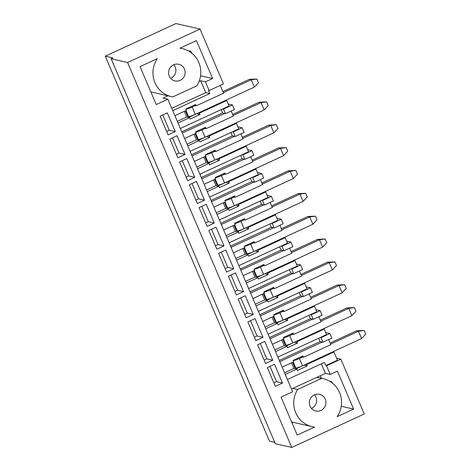 <?xml version="1.0" encoding="UTF-8"?>
<svg xmlns="http://www.w3.org/2000/svg" width="471" height="471" viewBox="0 0 471 471"><rect width="100%" height="100%" fill="white"/><g stroke="black" fill="none" stroke-linecap="round" stroke-linejoin="round"><path stroke-width="0.71" d="M292.603 362.305L294.928 367.763L295.764 367.957A6.029 0.877 -23.1 0 0 302.565 365.802L361.616 338.543L365.726 334.127L364.165 330.465L358.496 331.225L356.588 330.789L330.118 343.012M293.192 360.639A6.029 0.877 -23.1 0 0 299.444 358.49L302.576 357.042M356.588 330.789L364.165 330.465M361.616 338.543L358.496 331.225L330.583 344.113M282.847 339.45L285.179 344.907L286.015 345.096A6.029 0.877 -23.1 0 0 292.815 342.947L351.866 315.682L355.976 311.266L354.416 307.61L348.746 308.37L346.839 307.934L320.362 320.15M283.442 337.784A6.029 0.877 -23.1 0 0 289.694 335.629L292.827 334.186M346.839 307.934L354.416 307.61M351.866 315.682L348.746 308.37L320.833 321.251M273.098 316.589L275.429 322.046L276.265 322.241A6.029 0.877 -23.1 0 0 283.065 320.086L342.117 292.827L346.226 288.405L344.666 284.749L338.996 285.508L337.089 285.073L310.613 297.295M273.692 314.922A6.029 0.877 -23.1 0 0 279.945 312.773L283.077 311.325M337.089 285.073L344.666 284.749M342.117 292.827L338.996 285.508L311.084 298.396M263.348 293.733L265.679 299.191L266.515 299.379A6.029 0.877 -23.1 0 0 273.315 297.23L332.367 269.965L336.477 265.55L334.916 261.894L329.247 262.653L327.339 262.217L300.863 274.434M263.943 292.067A6.029 0.877 -23.1 0 0 270.195 289.912L273.327 288.47M327.339 262.217L334.916 261.894M332.367 269.965L329.247 262.653L301.334 275.535M253.598 270.872L255.93 276.33L256.766 276.524A6.029 0.877 -23.1 0 0 263.566 274.369L322.617 247.104L326.727 242.689L325.167 239.032L319.497 239.792L317.589 239.356L291.113 251.579M254.193 269.206A6.029 0.877 -23.1 0 0 260.445 267.057L263.577 265.609M317.589 239.356L325.167 239.032M322.617 247.104L319.497 239.792L291.584 252.68M243.848 248.017L246.18 253.475L247.016 253.663A6.029 0.877 -23.1 0 0 253.816 251.514L312.868 224.249L316.977 219.833L315.417 216.177L309.747 216.931L307.84 216.495L281.364 228.718M244.443 246.351A6.029 0.877 -23.1 0 0 250.696 244.196L253.828 242.753M307.84 216.495L315.417 216.177M312.868 224.249L309.747 216.931L281.835 229.819M234.099 225.156L236.43 230.613L237.26 230.802A6.029 0.877 -23.1 0 0 244.066 228.653L303.118 201.388L307.227 196.972L305.667 193.316L299.998 194.076L298.09 193.64L271.614 205.862M234.693 223.49A6.029 0.877 -23.1 0 0 240.946 221.341L244.078 219.892M298.09 193.64L305.667 193.316M303.118 201.388L299.998 194.076L272.085 206.963M224.349 202.3L226.681 207.752L227.511 207.946A6.029 0.877 -23.1 0 0 234.311 205.792L293.368 178.533L297.478 174.117L295.918 170.461L290.248 171.214L288.34 170.779L261.864 183.001M224.944 200.634A6.029 0.877 -23.1 0 0 231.196 198.479L234.322 197.031M288.34 170.779L295.918 170.461M293.368 178.533L290.248 171.214L262.335 184.102M214.599 179.439L216.931 184.897L217.761 185.085A6.029 0.877 -23.1 0 0 224.561 182.936L283.619 155.671L287.728 151.256L286.168 147.6L280.498 148.359L278.585 147.923L252.115 160.146M215.194 177.773A6.029 0.877 -23.1 0 0 221.447 175.618L224.573 174.176M278.585 147.923L286.168 147.6M283.619 155.671L280.498 148.359L252.586 161.247M204.85 156.578L207.175 162.036L208.011 162.23A6.029 0.877 -23.1 0 0 214.811 160.075L273.869 132.816L277.978 128.4L276.418 124.738L270.748 125.498L268.835 125.062L242.365 137.285M205.438 154.918A6.029 0.877 -23.1 0 0 211.691 152.763L214.823 151.315M268.835 125.062L276.418 124.738M273.869 132.816L270.748 125.498L242.836 138.386M195.1 133.723L197.426 139.18L198.262 139.369A6.029 0.877 -23.1 0 0 205.062 137.22L264.119 109.955L268.229 105.539L266.668 101.883L260.999 102.643L259.085 102.207L232.615 114.429M195.689 132.057A6.029 0.877 -23.1 0 0 201.941 129.902L205.073 128.459M259.085 102.207L266.668 101.883M264.119 109.955L260.999 102.643L233.086 115.525M185.35 110.862L187.676 116.319L188.512 116.514A6.029 0.877 -23.1 0 0 195.312 114.359L254.369 87.1L258.479 82.684L256.919 79.022L251.249 79.782L249.336 79.346L222.865 91.568M185.939 109.195A6.029 0.877 -23.1 0 0 192.192 107.047L195.324 105.598M249.336 79.346L256.919 79.022M254.369 87.1L251.249 79.782L223.336 92.669M170.655 78.339A8.543 8.284 102.9 0 0 173.764 64.727M173.552 64.821A8.543 8.284 102.9 0 0 174.965 80.918A8.543 8.284 102.9 0 0 184.938 74.436A8.543 8.284 102.9 0 0 173.552 64.821M291.62 421.975L312.173 426.673A24.616 23.874 -77.1 0 0 314.551 427.085L297.213 435.092L281.028 397.147L292.662 391.778L167.859 99.187L163.09 98.098L168.012 95.825M171.756 108.324L205.739 92.634L209.795 93.558L208.429 90.361L209.142 90.526L205.438 81.836L212.598 78.533L196.413 40.588L179.963 48.177A24.616 23.874 -77.1 0 1 182.348 48.595A24.616 23.874 -77.1 0 1 196.866 85.799L172.857 96.879A24.616 23.874 -77.1 0 1 171.385 96.596A24.616 23.874 -77.1 0 1 157.385 58.604L140.04 66.611L156.231 104.556L167.859 99.187M209.142 90.526L223.46 83.915L200.057 29.055L175.96 23.55L105.274 56.184L112.91 57.927L111.121 58.751L127.588 62.513L200.057 29.055M336.577 358.154L340.851 359.132L364.248 413.991L291.773 447.45L127.588 62.513M340.851 359.132L326.533 365.737L330.236 374.427L325.467 373.338L291.484 389.022M312.173 426.673A24.616 23.874 -77.1 0 1 297.654 389.47L321.664 378.384A24.616 23.874 -77.1 0 1 323.135 378.672A24.616 23.874 -77.1 0 1 337.136 416.658L353.58 409.069L337.395 371.119L330.236 374.427M168.106 134.912L160.111 116.172L167.27 112.863L175.265 131.609L168.106 134.912M320.969 410.441A8.543 8.284 102.9 0 0 319.556 394.345A8.543 8.284 102.9 0 0 309.577 400.827A8.543 8.284 102.9 0 0 320.969 410.441M275.352 386.355L267.363 367.615L274.516 364.307L282.512 383.053L275.352 386.355M265.603 363.5L257.608 344.754L264.767 341.451L272.762 360.197L265.603 363.5M255.853 340.639L247.858 321.899L255.017 318.59L263.012 337.336L255.853 340.639M246.103 317.784L238.108 299.038L245.267 295.735L253.263 314.475L246.103 317.784M236.354 294.923L228.358 276.177L235.518 272.874L243.513 291.62L236.354 294.923M226.604 272.067L218.609 253.321L225.768 250.019L233.763 268.758L226.604 272.067M216.854 249.206L208.859 230.46L216.018 227.157L224.013 245.903L216.854 249.206M207.105 226.351L199.109 207.605L206.269 204.302L214.264 223.042L207.105 226.351M197.355 203.49L189.36 184.744L196.519 181.441L204.514 200.187L197.355 203.49M187.605 180.629L179.61 161.889L186.769 158.58L194.764 177.326L187.605 180.629M177.855 157.773L169.86 139.027L177.019 135.725L185.015 154.47L177.855 157.773M321.381 378.272L320.298 375.723M305.697 364.36L306.65 364.578L333.939 351.978L337.448 360.209L325.82 365.578L324.454 362.376L287.416 379.479M306.65 364.578L307.233 365.949L297.395 370.489L296.807 369.123L293.945 368.463L291.525 362.8M285.267 374.445L296.807 369.123M292.02 422.917L293.245 422.346M237.902 126.829L242.182 127.8L233.233 131.933L235.182 136.508L234.464 136.343L192.056 155.919M235.182 136.508L244.131 132.375L242.182 127.8M247.652 149.684L251.932 150.661L242.983 154.794L244.932 159.363L244.214 159.198L201.806 178.78M244.932 159.363L253.881 155.236L251.932 150.661M257.401 172.545L261.682 173.522L252.733 177.649L254.681 182.224L253.969 182.059L211.556 201.635M254.681 182.224L263.63 178.091L261.682 173.522M267.157 195.4L271.431 196.378L262.482 200.511L264.431 205.079L263.719 204.914L221.311 224.496M264.431 205.079L273.38 200.952L271.431 196.378M276.907 218.261L281.181 219.239L272.232 223.366L274.181 227.94L273.468 227.776L231.061 247.352M274.181 227.94L283.13 223.807L281.181 219.239M286.656 241.117L290.931 242.094L281.982 246.227L283.931 250.796L283.218 250.637L240.811 270.213M283.931 250.796L292.88 246.669L290.931 242.094M296.406 263.978L300.681 264.955L291.732 269.082L293.68 273.657L292.968 273.492L250.56 293.068M293.68 273.657L302.629 269.524L300.681 264.955M306.156 286.833L310.43 287.81L301.481 291.943L303.43 296.512L302.718 296.353L260.31 315.929M303.43 296.512L312.379 292.385L310.43 287.81M315.906 309.694L320.18 310.672L311.231 314.799L313.18 319.373L312.467 319.208L270.06 338.79M313.18 319.373L322.129 315.24L320.18 310.672M325.655 332.555L329.93 333.527L320.981 337.66L322.929 342.229L322.217 342.07L279.809 361.646M322.929 342.229L331.878 338.101L329.93 333.527M180.358 128.489L222.765 108.913L223.484 109.078L225.432 113.646L234.381 109.513L232.433 104.945L228.152 103.967M216.236 159.422L208.217 163.201M192.021 183.519L198.55 198.821L195.889 200.051M198.55 198.821L204.514 200.187M225.986 182.277L217.967 186.057M226.015 182.342L229.236 183.078L219.392 187.623L218.809 186.251L215.942 185.598L213.528 179.934M204.149 184.267L215.689 178.939L215.1 177.567L224.944 173.022L225.532 174.394L223.148 173.852M227.693 181.488L228.647 181.706L229.236 183.078M207.269 191.579L218.809 186.251M215.942 185.598L206.563 189.931M201.771 206.375L208.3 221.682L205.639 222.907M208.3 221.682L214.264 223.042M235.735 205.138L227.717 208.918M235.765 205.203L238.985 205.939L229.141 210.484L228.559 209.112L225.691 208.459L223.278 202.795M213.899 207.122L225.438 201.794L224.855 200.422L234.693 195.883L235.282 197.249L232.904 196.707M237.443 204.349L238.403 204.567L238.985 205.939M217.019 214.44L228.559 209.112M225.691 208.459L216.313 212.786M211.52 229.236L218.049 244.537L215.388 245.768M218.049 244.537L224.013 245.903M245.485 227.993L237.466 231.779M245.515 228.058L248.735 228.794L238.891 233.339L238.308 231.968L235.441 231.314L233.027 225.65M223.648 229.983L235.188 224.655L234.605 223.283L244.443 218.738L245.032 220.11L242.653 219.568M247.193 227.205L248.152 227.422L248.735 228.794M226.769 237.296L238.308 231.968M235.441 231.314L226.062 235.647M221.27 252.091L227.799 267.398L225.138 268.623M227.799 267.398L233.763 268.758M255.235 250.855L247.216 254.634M255.264 250.919L258.485 251.655L248.641 256.2L248.058 254.829L245.197 254.175L242.777 248.511M233.398 252.839L244.938 247.51L244.355 246.139L254.193 241.599L254.782 242.971L252.403 242.424M256.942 250.066L257.902 250.284L258.485 251.655M236.519 260.157L248.058 254.829M245.197 254.175L235.812 258.502M231.02 274.952L237.549 290.254L234.888 291.484M237.549 290.254L243.513 291.62M264.985 273.716L256.966 277.496M265.014 273.781L268.235 274.516L258.391 279.056L257.808 277.684L254.946 277.03L252.527 271.367M243.148 275.7L254.687 270.372L254.105 269L263.943 264.455L264.531 265.827L262.153 265.285M266.698 272.927L267.652 273.145L268.235 274.516M246.268 283.012L257.808 277.684M254.946 277.03L245.562 281.364M240.769 297.813L247.299 313.115L244.637 314.345M247.299 313.115L253.263 314.475M274.734 296.571L266.716 300.351M274.764 296.636L277.984 297.372L268.14 301.917L267.557 300.545L264.696 299.892L262.276 294.228M252.898 298.555L264.437 293.227L263.854 291.861L273.692 287.316L274.281 288.688L271.902 288.14M276.448 295.782L277.401 296L277.984 297.372M256.018 305.873L267.557 300.545M264.696 299.892L255.311 304.219M250.519 320.669L257.048 335.976L254.387 337.201M257.048 335.976L263.012 337.336M284.484 319.432L276.465 323.212M284.513 319.497L287.734 320.233L277.89 324.772L277.307 323.4L274.446 322.747L272.026 317.083M262.647 321.416L274.187 316.088L273.604 314.716L283.442 310.171L284.031 311.543L281.652 311.001M286.197 318.643L287.151 318.861L287.734 320.233M265.768 328.729L277.307 323.4M274.446 322.747L265.067 327.08M260.269 343.53L266.798 358.831L264.137 360.062M266.798 358.831L272.762 360.197M294.234 342.287L286.215 346.067M294.263 342.352L297.484 343.088L287.64 347.633L287.057 346.262L284.196 345.608L281.776 339.944M272.397 344.272L283.936 338.949L283.354 337.577L293.197 333.032L293.78 334.404L291.402 333.862M295.947 341.499L296.901 341.716L297.484 343.088M275.517 351.59L287.057 346.262M284.196 345.608L274.817 349.935M189.483 51.539A6.529 1.272 65.2 0 1 189.713 50.88A6.529 1.272 65.2 0 1 192.144 53.476M151.032 92.381L151.662 92.092M200.534 75.778L212.598 78.533M199.039 81.501L200.664 80.747L205.438 81.836M209.795 93.558L172.751 110.661M205.739 92.634L200.664 80.747M223.484 109.078L232.433 104.945M222.765 108.913L229.03 106.022L226.692 100.535L225.733 100.317M174.9 115.689L186.439 110.361L185.851 108.989L195.695 104.444L196.277 105.816L193.899 105.274M220.234 85.404L223.572 93.217L196.277 105.816M330.495 381.757A6.529 1.272 65.2 0 1 330.701 381.41A6.529 1.272 65.2 0 1 332.75 383.4M311.449 408.416A8.543 8.284 102.9 0 0 314.557 394.804M321.664 378.384L316.889 377.295M297.654 389.47L292.88 388.381M341.263 406.255L353.58 409.069M206.486 136.561L209.736 137.361L199.892 141.906L199.31 140.535L196.442 139.881L194.028 134.217M206.516 136.625L198.468 140.34M184.65 138.545L196.189 133.222L195.6 131.851L205.444 127.305L206.027 128.677L203.649 128.136M208.194 135.772L209.148 135.989L209.736 137.361M187.77 145.863L199.31 140.535M196.442 139.881L187.064 144.208M182.271 160.658L188.8 175.966L186.139 177.19M188.8 175.966L194.764 177.326M216.266 159.486L219.486 160.222L209.642 164.768L209.059 163.396L206.192 162.742L203.778 157.079M194.399 161.406L205.939 156.078L205.35 154.706L215.194 150.161L215.777 151.532L213.398 150.991M217.943 158.633L218.897 158.851L219.486 160.222M197.52 168.718L209.059 163.396M206.192 162.742L196.813 167.07M240.646 155.377L242.07 158.709L201.282 177.538M209.148 135.989L236.442 123.39L238.779 128.877L232.515 131.768L233.233 131.933M230.896 132.516L232.321 135.848L234.464 136.343M218.897 158.851L246.192 146.251L248.529 151.739L242.265 154.629L242.983 154.794M242.07 158.709L244.214 159.198M242.265 154.629L199.857 174.205M250.395 178.232L251.82 181.57L211.032 200.399M251.82 181.57L253.969 182.059M228.647 181.706L255.941 169.107L258.279 174.594L252.014 177.485L252.733 177.649M252.014 177.485L209.607 197.066M260.145 201.093L261.57 204.426L220.781 223.26M261.57 204.426L263.719 204.914M238.403 204.567L265.691 191.968L268.028 197.455L261.764 200.346L262.482 200.511M261.764 200.346L219.356 219.922M269.895 223.949L271.32 227.287L230.531 246.115M271.32 227.287L273.468 227.776M248.152 227.422L275.441 214.829L277.778 220.31L271.514 223.201L272.232 223.366M271.514 223.201L229.106 242.783M279.644 246.81L281.069 250.142L240.281 268.976M281.069 250.142L283.218 250.637M257.902 250.284L285.19 237.684L287.528 243.171L281.264 246.062L281.982 246.227M281.264 246.062L238.856 265.638M289.394 269.671L290.819 273.003L250.03 291.832M290.819 273.003L292.968 273.492M267.652 273.145L294.94 260.545L297.278 266.027L291.019 268.923L291.732 269.082M291.019 268.923L248.606 288.499M299.144 292.526L300.569 295.859L259.78 314.693M300.569 295.859L302.718 296.353M277.401 296L304.69 283.401L307.027 288.888L300.769 291.779L301.481 291.943M300.769 291.779L258.361 311.36M308.894 315.387L310.318 318.72L269.53 337.548M310.318 318.72L312.467 319.208M287.151 318.861L314.44 306.262L316.777 311.749L310.519 314.64L311.231 314.799M310.519 314.64L268.111 334.216M318.649 338.243L320.068 341.575L279.279 360.409M320.068 341.575L322.217 342.07M296.901 341.716L324.189 329.117L326.527 334.604L320.268 337.495L320.981 337.66M320.268 337.495L277.861 357.077M324.189 329.117L323.236 328.899M318.908 316.73L321.069 321.805L293.78 334.404M162.772 114.942L169.295 130.249L166.64 131.474M169.295 130.249L175.265 131.609M196.737 113.705L188.718 117.485M196.766 113.77L199.987 114.506L190.143 119.045L189.56 117.673L186.693 117.02L184.279 111.356M198.444 112.916L199.398 113.134L199.987 114.506M178.02 123.002L189.56 117.673M186.693 117.02L177.314 121.353M172.521 137.803L179.045 153.104L176.389 154.335M179.045 153.104L185.015 154.47M232.321 135.848L191.532 154.682M221.146 109.661L222.571 112.993L225.432 113.646M222.571 112.993L181.782 131.821M309.153 293.875L311.319 298.944L284.031 311.543M314.44 306.262L313.486 306.044M299.403 271.013L301.57 276.088L274.281 288.688M304.69 283.401L303.736 283.183M289.653 248.158L291.82 253.227L264.531 265.827M294.94 260.545L293.986 260.328M279.904 225.297L282.07 230.372L254.782 242.971M285.19 237.684L284.237 237.466M270.154 202.436L272.32 207.511L245.032 220.11M275.441 214.829L274.487 214.611M260.404 179.581L262.571 184.656L235.282 197.249M265.691 191.968L264.737 191.75M250.654 156.719L252.821 161.794L225.532 174.394M255.941 169.107L254.988 168.889M240.905 133.864L243.071 138.933L215.777 151.532M246.192 146.251L245.232 146.034M231.155 111.003L233.322 116.078L206.027 128.677M182.306 133.063L224.714 113.482M232.515 131.768L190.107 151.35M236.442 123.39L235.482 123.172M111.121 58.751L275.311 443.688L291.773 447.45M274.723 442.322L269.459 441.121L105.274 56.184M199.398 113.134L226.692 100.535M328.658 339.591L330.819 344.66L303.53 357.259L302.947 355.888L293.103 360.433L293.686 361.805L282.147 367.133M321.393 363.789L325.467 373.338M325.82 365.578L326.533 365.737M270.018 366.385L276.548 381.693L273.887 382.917M276.548 381.693L282.512 383.053M303.983 365.149L307.233 365.949M304.013 365.213L295.965 368.928M303.53 357.259L301.152 356.718M333.939 351.978L332.985 351.76M293.945 368.463L284.566 372.797M302.565 365.802L299.444 358.49M295.764 367.957L293.233 362.016M292.815 342.947L289.694 335.629M286.015 345.096L283.477 339.155M283.065 320.086L279.945 312.773M276.265 322.241L273.728 316.3M273.315 297.23L270.195 289.912M266.515 299.379L263.978 293.439M263.566 274.369L260.445 267.057M256.766 276.524L254.228 270.584M253.816 251.514L250.696 244.196M247.016 253.663L244.478 247.722M244.066 228.653L240.946 221.341M237.26 230.802L234.729 224.867M234.311 205.792L231.196 198.479M227.511 207.946L224.979 202.006M224.561 182.936L221.447 175.618M217.761 185.085L215.229 179.151M214.811 160.075L211.691 152.763M208.011 162.23L205.48 156.29M205.062 137.22L201.941 129.902M198.262 139.369L195.73 133.434M195.312 114.359L192.192 107.047M188.512 116.514L185.98 110.573M316.965 377.259L323.135 378.672M150.832 91.898L171.385 96.596M180.152 48.095L182.348 48.595"/></g></svg>
